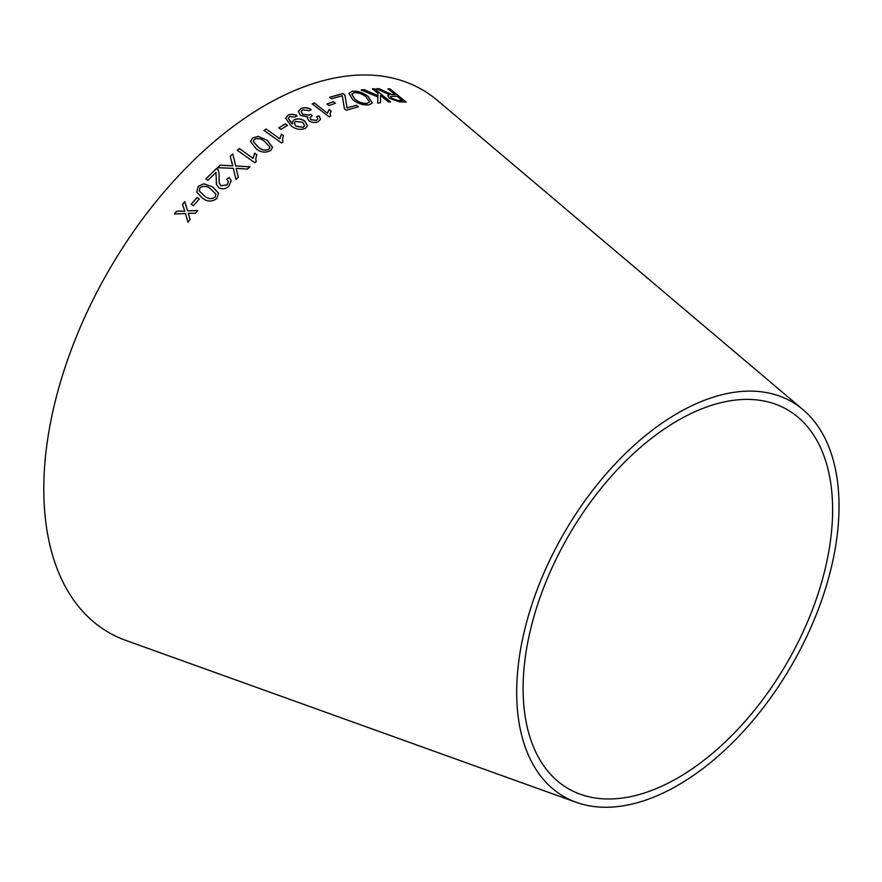<?xml version="1.0" encoding="UTF-8"?>
<svg xmlns="http://www.w3.org/2000/svg" width="882" height="882" viewBox="0 0 882 882"><rect width="100%" height="100%" fill="white"/><g stroke="black" fill="none" stroke-linecap="round" stroke-linejoin="round"><path stroke-width="1.32" d="M576.321 802.344L125.795 640.398A313.408 180.942 -60 0 1 108.706 270.598A313.408 180.942 -60 0 1 437.505 100.482L803.017 409.678A227.931 131.594 -60 0 1 823.358 595.229A227.931 131.594 -60 0 1 677.861 785.3A227.931 131.594 -60 0 1 576.321 802.344A227.931 131.594 -60 0 1 563.896 533.389A227.931 131.594 -60 0 1 803.017 409.678M174.371 213.962L185.496 213.543L187.888 222.198L190.126 219.486L188.263 213.268L195.341 213.312L197.711 210.555L187.579 210.842L184.79 201.614L182.486 204.282L184.779 211.118L176.665 211.184L174.371 213.962M191.129 204.238L193.39 205.704L199.277 199.034L197.017 197.568L191.129 204.238M212.749 186.929L203.742 183.765L198.241 186.389L196.719 192.078L202.408 198.064C207.038 201.879 211.867 202.022 216.895 198.505L218.527 193.191L212.749 186.929L203.742 183.765M229.055 177.469L226.751 179.289L228.46 181.604L227.104 184.834L220.93 185.749L219.232 183.103L219.001 172.916L217.953 169.631L216.663 168.363L205.793 178.903L207.909 180.347L215.958 172.486L216.465 184.338L218.813 187.756C222.396 189.619 225.748 189.068 228.879 186.124L231.227 180.689L229.055 177.469L226.762 179.377M220.313 165.143L217.6 167.668L233.322 168.341L235.935 179.465L238.316 177.249L236.189 168.363L247.335 169.112L249.959 166.808L235.715 165.97L232.837 153.92L230.191 156.235L232.782 165.838L220.313 165.143L217.622 167.767M253.057 158.308L239.342 148.54L237.247 150.227L254.854 162.773L256.21 161.682L255.725 159.036L256.739 154.615L254.655 153.126L253.068 158.407L239.342 148.54M267.114 140.238L258.294 136.39L252.594 137.945L250.477 141.473L255.978 148.54C260.355 152.399 265.206 153.115 270.498 150.701L272.615 147.327L267.114 140.238L258.294 136.39M279.815 138.783L266.088 129.004L264.005 130.448L281.612 142.994L282.957 142.068L282.483 138.915L283.486 135.596L281.402 134.108L279.815 138.893L266.088 129.004M278.822 127.824L280.95 129.389L287.466 125.398L285.338 123.833L278.822 127.824M294.18 119.776L292.306 122.124L292.35 123.8L288.282 118.386L289.671 116.589L295.238 117.019L297.069 115.785C293.816 113.999 290.784 113.833 287.973 115.288L285.625 118.232L291.093 125.674C295.415 129.345 300.156 130.26 305.326 128.408L307.52 125.751L304.874 121.143C301.401 118.695 297.84 118.243 294.18 119.776L292.295 122.19M318.292 121.639L320.563 119.235L319.108 115.884L316.627 116.567L317.818 119.015L316.539 120.36L311.07 119.709L309.99 117.626L312.151 115.707L310.563 114.208L309.306 115.09L302.636 114.23L301.181 111.441L302.691 109.798L309.373 110.757L311.214 109.577C307.686 107.483 304.279 107.119 300.983 108.486L298.37 111.353L300.42 115.388L307.818 116.964L307.399 118.056L308.832 120.757C312.041 122.697 315.194 122.995 318.292 121.639M331.169 111.132L329.173 109.6L327.487 113.216L314.345 102.985L312.25 103.867L329.162 116.832L330.518 116.259L330.232 113.117L331.202 111.011L329.207 109.478L327.718 112.279M327.002 103.944L329.085 105.542L335.414 103.227L333.33 101.628L327.002 103.944M344.388 108.729L346.328 110.272L358.401 106.788L356.46 105.256L347.078 107.891L344.928 95.091L342.9 93.492L329.581 97.296L331.533 98.839L342.304 95.686L344.388 108.729M352.15 91.287L348.952 93.371L352.778 99.776C358.125 103.789 363.593 105.465 369.183 104.804L372.303 102.962L368.158 96.491C362.877 92.489 357.541 90.747 352.15 91.287L348.919 93.459M361.212 89.942L377.882 96.987L377.628 103.04L380.55 102.687L380.506 95.477L388.499 101.992L390.594 101.882L374.475 88.74L372.38 88.861L377.97 93.415L377.937 95.697L364.057 89.589L361.212 89.942M384.486 91.419L379.084 88.718L376.493 88.795L389.458 94.661L387.738 95.499L389.491 98.31L399.381 101.838L406.084 102.058L389.965 88.906L387.981 88.817L395.136 94.65L391.63 94.484L379.084 88.718M677.861 777.891A218.857 126.358 -60 0 1 580.356 794.252A218.857 126.358 -60 0 1 568.427 536.013A218.857 126.358 -60 0 1 798.034 417.219A218.857 126.358 -60 0 1 817.57 595.383A218.857 126.358 -60 0 1 677.861 777.891M395.136 94.65L391.564 94.617L384.409 91.563M379.017 88.861L376.427 88.928M387.705 95.565L389.458 94.661M406.007 102.191L389.965 88.906M389.899 89.049L387.915 88.95M391.542 98.398L390.539 96.524L396.977 96.16L402.313 100.504L397.451 100.515L391.542 98.398L390.505 96.59M402.313 100.504L397.517 100.383L391.608 98.255M377.937 95.697L363.99 89.732L361.157 90.074M380.484 102.83L380.506 95.477M390.528 102.014L374.475 88.74M374.409 88.884L372.325 88.994M372.27 103.029L368.103 96.623C362.822 92.621 357.486 90.89 352.094 91.419M369.503 101.97L367.232 103.448C362.998 103.833 358.919 102.477 354.994 99.379L351.775 94.264M367.287 103.315C363.042 103.701 358.963 102.345 355.049 99.247L351.797 94.198L354.024 92.764C358.103 92.412 362.083 93.768 365.942 96.822L369.525 101.904L367.232 103.448M358.357 106.931L356.46 105.256M356.405 105.388L347.078 107.891M347.034 108.023L344.928 95.091M344.873 95.223L342.9 93.492M342.855 93.624L329.548 97.428M335.369 103.359L333.286 101.761L326.968 104.076M327.487 113.216L314.345 102.985M314.312 103.106L312.217 103.999M330.452 116.281L330.21 113.183M320.552 119.291L319.108 115.884M319.075 116.005L316.594 116.7M317.807 119.081L316.539 120.36M316.517 120.481L311.07 119.709M311.048 119.842L309.979 117.692M312.118 115.84L310.563 114.208M310.541 114.329L309.306 115.09M309.273 115.222L302.636 114.23M302.614 114.351L301.17 111.507M311.181 109.699C307.653 107.615 304.246 107.251 300.96 108.607L300.983 108.486M300.96 108.607L298.359 111.408M307.388 118.111L307.818 116.964M307.509 125.806L304.852 121.264C301.379 118.827 297.818 118.364 294.158 119.897M291.898 123.612L288.282 118.453M297.047 115.906C293.794 114.12 290.762 113.954 287.962 115.41L287.973 115.288M287.962 115.41L285.614 118.287M304.61 125.619L303.298 127.383L296.054 126.346L294.147 123.226M295.536 121.44L302.658 122.267L304.621 125.553L303.32 127.262L296.065 126.225L294.158 123.16L295.536 121.44M287.444 125.52L285.316 123.954L278.811 127.945M283.475 135.707L281.391 134.229L279.815 138.893M266.088 129.114L263.994 130.558M282.935 142.09L282.483 138.97M272.615 147.382L267.103 140.348M258.283 136.501L252.594 137.945M252.594 138.055L250.477 141.528M269.859 147.625L268.745 149.411C264.699 150.69 261.16 149.852 258.128 146.886L253.255 141.407L254.369 139.213C258.437 137.989 261.965 138.849 264.953 141.804L269.793 146.82M269.793 146.93L268.745 149.521C264.699 150.8 261.16 149.962 258.128 146.996L253.255 141.462M256.739 154.714L254.655 153.236L253.068 158.407M239.342 148.639L237.258 150.337M256.188 161.693L255.736 159.091M232.782 165.838L220.335 165.243M238.327 177.348L236.189 168.363M249.97 166.919L235.715 165.97M235.726 166.07L232.837 153.92M232.848 154.019L230.202 156.335M231.227 180.744L229.077 177.558M228.471 181.648L227.104 184.834M227.126 184.933L220.93 185.749M220.952 185.837L219.254 183.191M219.001 172.96L217.953 169.631M217.964 169.73L216.663 168.363M216.685 168.462L205.815 178.991M216.211 177.91L215.958 172.486M216.233 177.999L216.476 184.382M218.538 193.235L212.771 187.017M203.764 183.853L198.241 186.389M198.263 186.477L196.73 192.122M215.892 194.128L215.054 197.27C211.14 199.332 207.579 198.869 204.392 195.881L199.299 190.931L200.082 187.59C204.007 185.595 207.557 186.08 210.732 189.046L215.892 194.128L215.087 197.359C211.162 199.409 207.612 198.946 204.426 195.958L199.31 190.975M199.31 199.112L197.05 197.656L191.162 204.315M184.823 201.691L182.519 204.359L184.812 211.195L176.698 211.25L174.404 214.028M187.932 222.275L185.496 213.543M197.744 210.633L187.579 210.842"/></g></svg>
